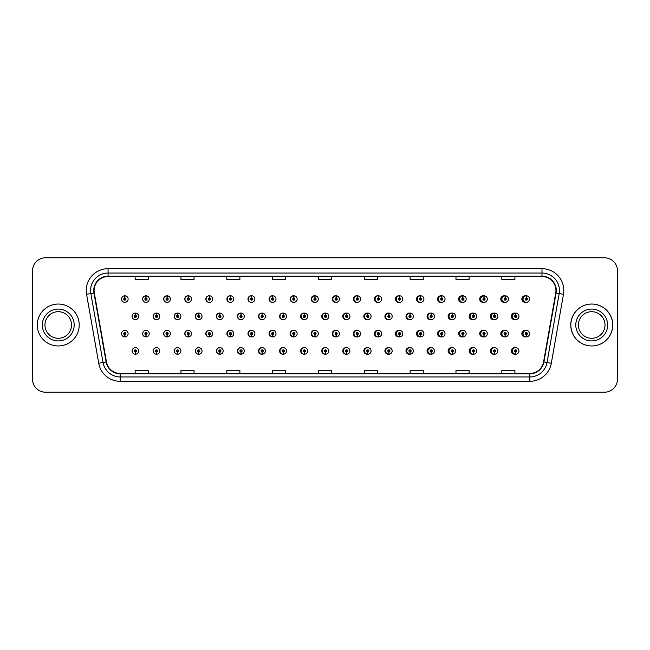 <?xml version="1.0" encoding="UTF-8"?>
<svg xmlns="http://www.w3.org/2000/svg" width="650" height="650" viewBox="0 0 650 650"><rect width="100%" height="100%" fill="white"/><g stroke="black" fill="none" stroke-linecap="round" stroke-linejoin="round"><path stroke-width="0.97" d="M149.24 299.073A3.274 3.274 0 0 0 146.112 295.799A3.274 3.274 0 0 1 149.24 299.073A3.274 3.274 0 0 1 145.966 302.348A3.274 3.274 0 0 1 142.691 299.073A3.274 3.274 0 0 1 145.827 295.799L145.917 297.976A1.089 1.089 0 0 0 144.877 299.073A1.089 1.089 0 0 0 145.966 300.162A1.089 1.089 0 0 0 147.062 299.073A1.089 1.089 0 0 0 146.014 297.976L146.112 295.799A3.274 3.274 0 0 0 142.634 299.073A3.274 3.274 0 0 0 145.941 302.348M170.373 299.073A3.274 3.274 0 0 0 167.237 295.799A3.274 3.274 0 0 1 170.373 299.073A3.274 3.274 0 0 1 167.099 302.348A3.274 3.274 0 0 1 163.824 299.073A3.274 3.274 0 0 1 166.952 295.799L167.05 297.976A1.089 1.089 0 0 0 166.002 299.073A1.089 1.089 0 0 0 167.099 300.162A1.089 1.089 0 0 0 168.188 299.073A1.089 1.089 0 0 0 167.148 297.976L167.237 295.799A3.274 3.274 0 0 0 163.702 299.073A3.274 3.274 0 0 0 167.034 302.339M188.37 295.815A3.274 3.274 0 0 0 184.771 299.073A3.274 3.274 0 0 0 188.134 302.339M209.495 295.815A3.274 3.274 0 0 0 205.839 299.073A3.274 3.274 0 0 0 209.235 302.339M230.62 295.823A3.274 3.274 0 0 0 226.899 299.073A3.274 3.274 0 0 0 230.328 302.339M251.428 295.799A3.274 3.274 0 0 0 247.967 299.073A3.274 3.274 0 0 0 251.428 302.339M272.521 295.807A3.274 3.274 0 0 0 269.035 299.073A3.274 3.274 0 0 0 272.521 302.339M293.621 295.807A3.274 3.274 0 0 0 290.103 299.073A3.274 3.274 0 0 0 293.621 302.331M314.722 295.807A3.274 3.274 0 0 0 311.171 299.073A3.274 3.274 0 0 0 314.722 302.331M335.814 295.807A3.274 3.274 0 0 0 332.239 299.073A3.274 3.274 0 0 0 335.814 302.331M356.915 295.815A3.274 3.274 0 0 0 353.308 299.073A3.274 3.274 0 0 0 356.915 302.323M378.016 295.815A3.274 3.274 0 0 0 374.376 299.073A3.274 3.274 0 0 0 378.016 302.323M399.108 295.823A3.274 3.274 0 0 0 395.436 299.073A3.274 3.274 0 0 0 399.108 302.323M420.209 295.823A3.274 3.274 0 0 0 416.504 299.073A3.274 3.274 0 0 0 420.209 302.315M441.309 295.831A3.274 3.274 0 0 0 437.572 299.073A3.274 3.274 0 0 0 441.309 302.315M462.402 295.831A3.274 3.274 0 0 0 458.64 299.073A3.274 3.274 0 0 0 462.402 302.307M483.503 295.839A3.274 3.274 0 0 0 479.708 299.073A3.274 3.274 0 0 0 483.503 302.299M504.595 295.839A3.274 3.274 0 0 0 500.776 299.073A3.274 3.274 0 0 0 504.595 302.299M525.696 295.848A3.274 3.274 0 0 0 521.844 299.073A3.274 3.274 0 0 0 525.696 302.291M325.252 347.669A3.274 3.274 0 0 0 321.701 350.927A3.274 3.274 0 0 0 325.252 354.193M325.39 354.177A3.274 3.274 0 0 0 325.666 354.128L325.593 352.454M304.159 347.669A3.274 3.274 0 0 0 300.633 350.927A3.274 3.274 0 0 0 304.159 354.193M304.257 354.185A3.274 3.274 0 0 0 304.541 354.144L304.468 352.454M283.059 347.661A3.274 3.274 0 0 0 279.573 350.927A3.274 3.274 0 0 0 283.059 354.193M279.996 350.927A3.274 3.274 0 0 0 283.132 354.201A3.274 3.274 0 0 1 279.996 350.927A3.274 3.274 0 0 1 283.27 347.652A3.274 3.274 0 0 1 286.544 350.927A3.274 3.274 0 0 1 283.416 354.201L283.319 352.024A1.089 1.089 0 0 0 284.367 350.927A1.089 1.089 0 0 0 283.27 349.838A1.089 1.089 0 0 0 282.181 350.927A1.089 1.089 0 0 0 283.221 352.024L283.132 354.201A3.274 3.274 0 0 0 283.416 354.152L283.335 352.454M261.958 347.661A3.274 3.274 0 0 0 258.505 350.927A3.274 3.274 0 0 0 261.958 354.201M258.871 350.927A3.274 3.274 0 0 0 261.999 354.201A3.274 3.274 0 0 1 258.871 350.927A3.274 3.274 0 0 1 262.145 347.652A3.274 3.274 0 0 1 265.419 350.927A3.274 3.274 0 0 1 262.283 354.201L262.194 352.024A1.089 1.089 0 0 0 263.234 350.927A1.089 1.089 0 0 0 262.145 349.838A1.089 1.089 0 0 0 261.048 350.927A1.089 1.089 0 0 0 262.096 352.024L261.999 354.201A3.274 3.274 0 0 0 262.283 354.161L262.21 352.454M219.765 347.661A3.274 3.274 0 0 0 216.369 350.927A3.274 3.274 0 0 0 220.025 354.185L219.952 352.454M240.866 347.661A3.274 3.274 0 0 0 237.437 350.927A3.274 3.274 0 0 0 241.158 354.177L241.085 352.454M156.471 347.652A3.274 3.274 0 0 0 153.164 350.927A3.274 3.274 0 0 0 156.642 354.201L156.553 352.024A1.089 1.089 0 0 0 157.593 350.927A1.089 1.089 0 0 0 156.504 349.838A1.089 1.089 0 0 0 155.407 350.927A1.089 1.089 0 0 0 156.455 352.024L156.479 351.366A0.439 0.439 0 0 1 156.065 350.927A0.439 0.439 0 0 1 156.504 350.496A0.439 0.439 0 0 1 156.942 350.927A0.439 0.439 0 0 1 156.52 351.366L156.553 352.024M177.572 347.661A3.274 3.274 0 0 0 174.232 350.927A3.274 3.274 0 0 0 177.775 354.193L177.678 352.024A1.089 1.089 0 0 0 178.726 350.927A1.089 1.089 0 0 0 177.629 349.838A1.089 1.089 0 0 0 176.54 350.927A1.089 1.089 0 0 0 177.58 352.024L177.612 351.366A0.439 0.439 0 0 1 177.19 350.927A0.439 0.439 0 0 1 177.629 350.496A0.439 0.439 0 0 1 178.067 350.927A0.439 0.439 0 0 1 177.653 351.366L177.678 352.024M198.664 347.661A3.274 3.274 0 0 0 195.301 350.927A3.274 3.274 0 0 0 198.9 354.185L198.827 352.454M346.352 347.669A3.274 3.274 0 0 0 342.769 350.927A3.274 3.274 0 0 0 346.352 354.193M367.445 347.677A3.274 3.274 0 0 0 363.838 350.927A3.274 3.274 0 0 0 367.445 354.185M388.546 347.677A3.274 3.274 0 0 0 384.906 350.927A3.274 3.274 0 0 0 388.546 354.185M409.646 347.677A3.274 3.274 0 0 0 405.974 350.927A3.274 3.274 0 0 0 409.646 354.177M430.739 347.685A3.274 3.274 0 0 0 427.042 350.927A3.274 3.274 0 0 0 430.739 354.177M451.839 347.685A3.274 3.274 0 0 0 448.11 350.927A3.274 3.274 0 0 0 451.839 354.169M472.94 347.693A3.274 3.274 0 0 0 469.178 350.927A3.274 3.274 0 0 0 472.94 354.169M494.032 347.701A3.274 3.274 0 0 0 490.238 350.927A3.274 3.274 0 0 0 494.032 354.161M515.133 347.701A3.274 3.274 0 0 0 511.306 350.927A3.274 3.274 0 0 0 515.133 354.161M135.33 352.024L135.232 354.201A3.274 3.274 0 0 0 135.517 354.201L135.419 352.024A1.089 1.089 0 0 0 136.468 350.927A1.089 1.089 0 0 0 135.371 349.838A1.089 1.089 0 0 0 134.282 350.927A1.089 1.089 0 0 0 135.33 352.024L135.354 351.366A0.439 0.439 0 0 1 134.94 350.927A0.439 0.439 0 0 1 135.371 350.496A0.439 0.439 0 0 1 135.809 350.927A0.439 0.439 0 0 1 135.395 351.366L135.419 352.024M314.722 330.379A3.274 3.274 0 0 0 311.171 333.645A3.274 3.274 0 0 0 314.722 336.903M311.724 333.645A3.274 3.274 0 0 0 314.852 336.911A3.274 3.274 0 0 1 311.724 333.645A3.274 3.274 0 0 1 314.998 330.371A3.274 3.274 0 0 1 318.273 333.645A3.274 3.274 0 0 1 315.136 336.911L315.039 334.734A1.089 1.089 0 0 0 316.087 333.645A1.089 1.089 0 0 0 314.998 332.548A1.089 1.089 0 0 0 313.901 333.645A1.089 1.089 0 0 0 314.949 334.734L314.852 336.911A3.274 3.274 0 0 0 315.136 336.846M293.621 330.379A3.274 3.274 0 0 0 290.103 333.645A3.274 3.274 0 0 0 293.621 336.911M290.591 333.645A3.274 3.274 0 0 0 293.727 336.911A3.274 3.274 0 0 1 290.591 333.645A3.274 3.274 0 0 1 293.865 330.371A3.274 3.274 0 0 1 297.139 333.645A3.274 3.274 0 0 1 294.011 336.911L293.914 334.734A1.089 1.089 0 0 0 294.954 333.645A1.089 1.089 0 0 0 293.865 332.548A1.089 1.089 0 0 0 292.776 333.645A1.089 1.089 0 0 0 293.816 334.734L293.727 336.911A3.274 3.274 0 0 0 294.003 336.854M272.521 330.379A3.274 3.274 0 0 0 269.035 333.645A3.274 3.274 0 0 0 272.521 336.911M269.466 333.645A3.274 3.274 0 0 0 272.594 336.911A3.274 3.274 0 0 1 269.466 333.645A3.274 3.274 0 0 1 272.74 330.371A3.274 3.274 0 0 1 276.014 333.645A3.274 3.274 0 0 1 272.878 336.911L272.789 334.734A1.089 1.089 0 0 0 273.829 333.645A1.089 1.089 0 0 0 272.74 332.548A1.089 1.089 0 0 0 271.643 333.645A1.089 1.089 0 0 0 272.691 334.734L272.594 336.911A3.274 3.274 0 0 0 272.878 336.871M209.235 330.371A3.274 3.274 0 0 0 205.839 333.645A3.274 3.274 0 0 0 209.495 336.895L209.398 334.734A1.089 1.089 0 0 0 210.446 333.645A1.089 1.089 0 0 0 209.357 332.548A1.089 1.089 0 0 0 208.26 333.645A1.089 1.089 0 0 0 209.308 334.734L209.332 334.076A0.439 0.439 0 0 1 208.918 333.645A0.439 0.439 0 0 1 209.357 333.206A0.439 0.439 0 0 1 209.787 333.645A0.439 0.439 0 0 1 209.373 334.076L209.398 334.734M188.134 330.371A3.274 3.274 0 0 0 184.771 333.645A3.274 3.274 0 0 0 188.37 336.903L188.273 334.734A1.089 1.089 0 0 0 189.312 333.645A1.089 1.089 0 0 0 188.224 332.548A1.089 1.089 0 0 0 187.135 333.645A1.089 1.089 0 0 0 188.175 334.734L188.207 334.076A0.439 0.439 0 0 1 187.785 333.645A0.439 0.439 0 0 1 188.224 333.206A0.439 0.439 0 0 1 188.662 333.645A0.439 0.439 0 0 1 188.24 334.076L188.273 334.734M167.034 330.371A3.274 3.274 0 0 0 163.702 333.645A3.274 3.274 0 0 0 167.237 336.903L167.148 334.734A1.089 1.089 0 0 0 168.188 333.645A1.089 1.089 0 0 0 167.099 332.548A1.089 1.089 0 0 0 166.002 333.645A1.089 1.089 0 0 0 167.05 334.734L167.074 334.076A0.439 0.439 0 0 1 166.66 333.645A0.439 0.439 0 0 1 167.099 333.206A0.439 0.439 0 0 1 167.529 333.645A0.439 0.439 0 0 1 167.115 334.076L167.148 334.734M145.941 330.371A3.274 3.274 0 0 0 142.634 333.645A3.274 3.274 0 0 0 146.112 336.911L146.014 334.734A1.089 1.089 0 0 0 147.062 333.645A1.089 1.089 0 0 0 145.966 332.548A1.089 1.089 0 0 0 144.877 333.645A1.089 1.089 0 0 0 145.917 334.734L145.949 334.076A0.439 0.439 0 0 1 145.535 333.645A0.439 0.439 0 0 1 145.966 333.206A0.439 0.439 0 0 1 146.404 333.645A0.439 0.439 0 0 1 145.99 334.076L146.014 334.734M251.428 330.371A3.274 3.274 0 0 0 247.967 333.645A3.274 3.274 0 0 0 251.428 336.911M248.332 333.645A3.274 3.274 0 0 0 251.469 336.911A3.274 3.274 0 0 1 248.332 333.645A3.274 3.274 0 0 1 251.607 330.371A3.274 3.274 0 0 1 254.881 333.645A3.274 3.274 0 0 1 251.753 336.911L251.656 334.734A1.089 1.089 0 0 0 252.704 333.645A1.089 1.089 0 0 0 251.607 332.548A1.089 1.089 0 0 0 250.518 333.645A1.089 1.089 0 0 0 251.566 334.734L251.469 336.911A3.274 3.274 0 0 0 251.753 336.879M230.328 330.371A3.274 3.274 0 0 0 226.899 333.645A3.274 3.274 0 0 0 230.62 336.887L230.531 334.734A1.089 1.089 0 0 0 231.571 333.645A1.089 1.089 0 0 0 230.482 332.548A1.089 1.089 0 0 0 229.393 333.645A1.089 1.089 0 0 0 230.433 334.734L230.466 334.076A0.439 0.439 0 0 1 230.043 333.645A0.439 0.439 0 0 1 230.482 333.206A0.439 0.439 0 0 1 230.921 333.645A0.439 0.439 0 0 1 230.498 334.076L230.531 334.734M335.814 330.387A3.274 3.274 0 0 0 332.239 333.645A3.274 3.274 0 0 0 335.814 336.903M332.849 333.645A3.274 3.274 0 0 0 335.977 336.911A3.274 3.274 0 0 1 332.849 333.645A3.274 3.274 0 0 1 336.123 330.371A3.274 3.274 0 0 1 339.398 333.645A3.274 3.274 0 0 1 336.269 336.911L336.172 334.734A1.089 1.089 0 0 0 337.212 333.645A1.089 1.089 0 0 0 336.123 332.548A1.089 1.089 0 0 0 335.034 333.645A1.089 1.089 0 0 0 336.074 334.734L335.977 336.911A3.274 3.274 0 0 0 336.261 336.83M356.915 330.387A3.274 3.274 0 0 0 353.308 333.645A3.274 3.274 0 0 0 356.915 336.903M378.016 330.387A3.274 3.274 0 0 0 374.376 333.645A3.274 3.274 0 0 0 378.016 336.895M399.108 330.395A3.274 3.274 0 0 0 395.436 333.645A3.274 3.274 0 0 0 399.108 336.895M420.209 330.395A3.274 3.274 0 0 0 416.504 333.645A3.274 3.274 0 0 0 420.209 336.887M441.309 330.403A3.274 3.274 0 0 0 437.572 333.645A3.274 3.274 0 0 0 441.309 336.887M462.402 330.403A3.274 3.274 0 0 0 458.64 333.645A3.274 3.274 0 0 0 462.402 336.879M483.503 330.411A3.274 3.274 0 0 0 479.708 333.645A3.274 3.274 0 0 0 483.503 336.879M504.595 330.419A3.274 3.274 0 0 0 500.776 333.645A3.274 3.274 0 0 0 504.595 336.871M525.696 330.419A3.274 3.274 0 0 0 521.844 333.645A3.274 3.274 0 0 0 525.696 336.863M124.792 334.734L124.694 336.911A3.274 3.274 0 0 0 124.987 336.911L124.889 334.734A1.089 1.089 0 0 0 125.929 333.645A1.089 1.089 0 0 0 124.841 332.548A1.089 1.089 0 0 0 123.752 333.645A1.089 1.089 0 0 0 124.792 334.734L124.824 334.076A0.439 0.439 0 0 1 124.402 333.645A0.439 0.439 0 0 1 124.841 333.206A0.439 0.439 0 0 1 125.279 333.645A0.439 0.439 0 0 1 124.857 334.076L124.889 334.734M325.252 313.097A3.274 3.274 0 0 0 321.701 316.355A3.274 3.274 0 0 0 325.252 319.621M304.159 313.089A3.274 3.274 0 0 0 300.633 316.355A3.274 3.274 0 0 0 304.159 319.621M283.059 313.089A3.274 3.274 0 0 0 279.573 316.355A3.274 3.274 0 0 0 283.059 319.621M261.958 313.089A3.274 3.274 0 0 0 258.505 316.355A3.274 3.274 0 0 0 261.958 319.629M223.161 316.355A3.274 3.274 0 0 0 220.033 313.089A3.274 3.274 0 0 1 223.161 316.355A3.274 3.274 0 0 1 219.887 319.629A3.274 3.274 0 0 1 216.613 316.355A3.274 3.274 0 0 1 219.741 313.089L219.838 315.266A1.089 1.089 0 0 0 218.798 316.355A1.089 1.089 0 0 0 219.887 317.452A1.089 1.089 0 0 0 220.976 316.355A1.089 1.089 0 0 0 219.936 315.266L220.033 313.089A3.274 3.274 0 0 0 216.369 316.355A3.274 3.274 0 0 0 219.765 319.629M244.286 316.355A3.274 3.274 0 0 0 241.158 313.089A3.274 3.274 0 0 1 244.286 316.355A3.274 3.274 0 0 1 241.012 319.629A3.274 3.274 0 0 1 237.738 316.355A3.274 3.274 0 0 1 240.874 313.089L240.971 315.266A1.089 1.089 0 0 0 239.923 316.355A1.089 1.089 0 0 0 241.012 317.452A1.089 1.089 0 0 0 242.109 316.355A1.089 1.089 0 0 0 241.061 315.266L241.158 313.089A3.274 3.274 0 0 0 237.437 316.355A3.274 3.274 0 0 0 240.866 319.629M159.778 316.355A3.274 3.274 0 0 0 156.642 313.089A3.274 3.274 0 0 1 159.778 316.355A3.274 3.274 0 0 1 156.504 319.629A3.274 3.274 0 0 1 153.229 316.355A3.274 3.274 0 0 1 156.357 313.089L156.455 315.266A1.089 1.089 0 0 0 155.407 316.355A1.089 1.089 0 0 0 156.504 317.452A1.089 1.089 0 0 0 157.593 316.355A1.089 1.089 0 0 0 156.553 315.266L156.642 313.089A3.274 3.274 0 0 0 153.164 316.355A3.274 3.274 0 0 0 156.471 319.629M180.903 316.355A3.274 3.274 0 0 0 177.775 313.089A3.274 3.274 0 0 1 180.903 316.355A3.274 3.274 0 0 1 177.629 319.629A3.274 3.274 0 0 1 174.354 316.355A3.274 3.274 0 0 1 177.491 313.089L177.58 315.266A1.089 1.089 0 0 0 176.54 316.355A1.089 1.089 0 0 0 177.629 317.452A1.089 1.089 0 0 0 178.726 316.355A1.089 1.089 0 0 0 177.678 315.266L177.775 313.089A3.274 3.274 0 0 0 174.232 316.355A3.274 3.274 0 0 0 177.572 319.629M202.036 316.355A3.274 3.274 0 0 0 198.9 313.089A3.274 3.274 0 0 1 202.036 316.355A3.274 3.274 0 0 1 198.762 319.629A3.274 3.274 0 0 1 195.487 316.355A3.274 3.274 0 0 1 198.616 313.089L198.713 315.266A1.089 1.089 0 0 0 197.665 316.355A1.089 1.089 0 0 0 198.762 317.452A1.089 1.089 0 0 0 199.851 316.355A1.089 1.089 0 0 0 198.803 315.266L198.9 313.089A3.274 3.274 0 0 0 195.301 316.355A3.274 3.274 0 0 0 198.664 319.629M346.352 313.097A3.274 3.274 0 0 0 342.769 316.355A3.274 3.274 0 0 0 346.352 319.613M367.445 313.097A3.274 3.274 0 0 0 363.838 316.355A3.274 3.274 0 0 0 367.445 319.613M388.546 313.105A3.274 3.274 0 0 0 384.906 316.355A3.274 3.274 0 0 0 388.546 319.613M409.646 313.105A3.274 3.274 0 0 0 405.974 316.355A3.274 3.274 0 0 0 409.646 319.605M430.739 313.113A3.274 3.274 0 0 0 427.042 316.355A3.274 3.274 0 0 0 430.739 319.605M451.839 313.113A3.274 3.274 0 0 0 448.11 316.355A3.274 3.274 0 0 0 451.839 319.597M472.94 313.121A3.274 3.274 0 0 0 469.178 316.355A3.274 3.274 0 0 0 472.94 319.597M494.032 313.121A3.274 3.274 0 0 0 490.238 316.355A3.274 3.274 0 0 0 494.032 319.589M515.133 313.129A3.274 3.274 0 0 0 511.306 316.355A3.274 3.274 0 0 0 515.133 319.581M251.753 295.839A3.274 3.274 0 0 0 251.469 295.807L251.566 297.976A1.089 1.089 0 0 0 250.518 299.073A1.089 1.089 0 0 0 251.607 300.162A1.089 1.089 0 0 0 252.704 299.073A1.089 1.089 0 0 0 251.656 297.976L251.631 298.634A0.439 0.439 0 0 1 252.046 299.073A0.439 0.439 0 0 1 251.607 299.504A0.439 0.439 0 0 1 251.176 299.073A0.439 0.439 0 0 1 251.591 298.634L251.566 297.976M272.878 295.848A3.274 3.274 0 0 0 272.594 295.807L272.691 297.976A1.089 1.089 0 0 0 271.643 299.073A1.089 1.089 0 0 0 272.74 300.162A1.089 1.089 0 0 0 273.829 299.073A1.089 1.089 0 0 0 272.789 297.976L272.756 298.634A0.439 0.439 0 0 1 273.171 299.073A0.439 0.439 0 0 1 272.74 299.504A0.439 0.439 0 0 1 272.301 299.073A0.439 0.439 0 0 1 272.716 298.634L272.691 297.976M124.889 297.976L124.987 295.799A3.274 3.274 0 0 0 124.694 295.799L124.792 297.976A1.089 1.089 0 0 0 123.752 299.073A1.089 1.089 0 0 0 124.841 300.162A1.089 1.089 0 0 0 125.929 299.073A1.089 1.089 0 0 0 124.889 297.976L124.857 298.634A0.439 0.439 0 0 1 125.279 299.073A0.439 0.439 0 0 1 124.841 299.504A0.439 0.439 0 0 1 124.402 299.073A0.439 0.439 0 0 1 124.824 298.634L124.792 297.976M325.666 313.154A3.274 3.274 0 0 0 325.39 313.105L325.463 314.827M304.541 313.146A3.274 3.274 0 0 0 304.257 313.105L304.354 315.266A1.089 1.089 0 0 0 303.306 316.355A1.089 1.089 0 0 0 304.403 317.452A1.089 1.089 0 0 0 305.492 316.355A1.089 1.089 0 0 0 304.444 315.266L304.419 315.924A0.439 0.439 0 0 1 304.834 316.355A0.439 0.439 0 0 1 304.403 316.794A0.439 0.439 0 0 1 303.964 316.355A0.439 0.439 0 0 1 304.379 315.924L304.354 315.266M283.416 313.129A3.274 3.274 0 0 0 283.132 313.097L283.221 315.266A1.089 1.089 0 0 0 282.181 316.355A1.089 1.089 0 0 0 283.27 317.452A1.089 1.089 0 0 0 284.367 316.355A1.089 1.089 0 0 0 283.319 315.266L283.294 315.924A0.439 0.439 0 0 1 283.709 316.355A0.439 0.439 0 0 1 283.27 316.794A0.439 0.439 0 0 1 282.831 316.355A0.439 0.439 0 0 1 283.254 315.924L283.221 315.266M262.283 313.121A3.274 3.274 0 0 0 261.999 313.089L262.096 315.266A1.089 1.089 0 0 0 261.048 316.355A1.089 1.089 0 0 0 262.145 317.452A1.089 1.089 0 0 0 263.234 316.355A1.089 1.089 0 0 0 262.194 315.266L262.161 315.924A0.439 0.439 0 0 1 262.584 316.355A0.439 0.439 0 0 1 262.145 316.794A0.439 0.439 0 0 1 261.706 316.355A0.439 0.439 0 0 1 262.121 315.924L262.096 315.266M346.799 313.17A3.274 3.274 0 0 0 346.515 313.113L346.613 315.266A1.089 1.089 0 0 0 345.564 316.355A1.089 1.089 0 0 0 346.653 317.452A1.089 1.089 0 0 0 347.75 316.355A1.089 1.089 0 0 0 346.702 315.266L346.678 315.924A0.439 0.439 0 0 1 347.092 316.355A0.439 0.439 0 0 1 346.653 316.794A0.439 0.439 0 0 1 346.223 316.355A0.439 0.439 0 0 1 346.637 315.924L346.613 315.266M135.419 315.266L135.517 313.089A3.274 3.274 0 0 0 135.232 313.089L135.33 315.266A1.089 1.089 0 0 0 134.282 316.355A1.089 1.089 0 0 0 135.371 317.452A1.089 1.089 0 0 0 136.468 316.355A1.089 1.089 0 0 0 135.419 315.266L135.395 315.924A0.439 0.439 0 0 1 135.809 316.355A0.439 0.439 0 0 1 135.371 316.794A0.439 0.439 0 0 1 134.94 316.355A0.439 0.439 0 0 1 135.354 315.924L135.33 315.266M37.302 325A20.954 20.954 0 0 0 58.256 345.954A20.954 20.954 0 0 0 79.211 325A20.954 20.954 0 0 0 58.256 304.046A20.954 20.954 0 0 0 37.302 325A20.954 20.954 0 0 0 58.256 345.954A20.954 20.954 0 0 0 79.211 325A20.954 20.954 0 0 0 58.256 304.046A20.954 20.954 0 0 0 37.302 325M570.838 325A20.954 20.954 0 0 0 591.784 345.954A20.954 20.954 0 0 0 612.739 325A20.954 20.954 0 0 0 591.784 304.046A20.954 20.954 0 0 0 570.838 325M94.096 290.517A13.967 13.967 0 0 1 108.062 276.543L541.978 276.543A13.967 13.967 0 0 1 555.734 292.939L543.579 361.912A13.967 13.967 0 0 1 529.815 373.457L120.226 373.457A13.967 13.967 0 0 1 106.47 361.912L94.307 292.939A13.967 13.967 0 0 1 94.096 290.517M93.746 290.517A14.316 14.316 0 0 0 93.966 293.004L106.129 361.969A14.316 14.316 0 0 0 120.226 373.807L529.815 373.807A14.316 14.316 0 0 0 543.92 361.969L556.083 293.004A14.316 14.316 0 0 0 541.978 276.193L108.062 276.193A14.316 14.316 0 0 0 93.746 290.517M86.572 294.304A21.824 21.824 0 0 1 108.062 268.686L541.978 268.686A21.824 21.824 0 0 1 563.477 294.304L551.314 363.277A21.824 21.824 0 0 1 529.815 381.314L120.226 381.314A21.824 21.824 0 0 1 98.727 363.277L86.572 294.304L90.87 293.548A17.461 17.461 0 0 1 108.062 273.049L541.978 273.049A17.461 17.461 0 0 1 559.179 293.548L547.016 362.521A17.461 17.461 0 0 1 529.815 376.951L120.226 376.951A17.461 17.461 0 0 1 103.033 362.521L90.87 293.548A17.461 17.461 0 0 1 90.602 290.517M617.5 270.871A13.098 13.098 0 0 0 604.403 257.774L45.638 257.774A13.098 13.098 0 0 0 32.541 270.871L32.541 379.129A13.098 13.098 0 0 0 45.638 392.226L604.403 392.226A13.098 13.098 0 0 0 617.5 379.129L617.5 270.871M318.476 276.543L318.476 279.5L331.573 279.5L331.573 276.543M272.634 276.543L272.634 279.5L285.732 279.5L285.732 276.543M226.801 276.543L226.801 279.5L239.899 279.5L239.899 276.543M180.968 276.543L180.968 279.5L194.058 279.5L194.058 276.543M135.127 276.543L135.127 279.5L148.224 279.5L148.224 276.543M364.309 276.543L364.309 279.5L377.406 279.5L377.406 276.543M410.15 276.543L410.15 279.5L423.239 279.5L423.239 276.543M455.983 276.543L455.983 279.5L469.081 279.5L469.081 276.543M501.816 276.543L501.816 279.5L514.914 279.5L514.914 276.543M331.573 373.457L331.573 370.5L318.476 370.5L318.476 373.457M285.732 373.457L285.732 370.5L272.634 370.5L272.634 373.457M239.899 373.457L239.899 370.5L226.801 370.5L226.801 373.457M194.058 373.457L194.058 370.5L180.968 370.5L180.968 373.457M148.224 373.457L148.224 370.5L135.127 370.5L135.127 373.457M377.406 373.457L377.406 370.5L364.309 370.5L364.309 373.457M423.239 373.457L423.239 370.5L410.15 370.5L410.15 373.457M469.081 373.457L469.081 370.5L455.983 370.5L455.983 373.457M514.914 373.457L514.914 370.5L501.816 370.5L501.816 373.457M604.362 257.774L45.597 257.774A13.098 13.098 0 0 0 32.5 270.871L32.5 379.129A13.098 13.098 0 0 0 45.597 392.226L604.362 392.226M138.645 316.355A3.274 3.274 0 0 0 135.517 313.089A3.274 3.274 0 0 1 138.645 316.355A3.274 3.274 0 0 1 135.371 319.629A3.274 3.274 0 0 1 132.096 316.355A3.274 3.274 0 0 1 135.232 313.089M121.566 333.645A3.274 3.274 0 0 0 124.694 336.911A3.274 3.274 0 0 1 121.566 333.645A3.274 3.274 0 0 1 124.841 330.371A3.274 3.274 0 0 1 128.115 333.645A3.274 3.274 0 0 1 124.987 336.911M132.096 350.927A3.274 3.274 0 0 0 135.232 354.201A3.274 3.274 0 0 1 132.096 350.927A3.274 3.274 0 0 1 135.371 347.652A3.274 3.274 0 0 1 138.645 350.927A3.274 3.274 0 0 1 135.517 354.201M128.115 299.073A3.274 3.274 0 0 0 124.987 295.799A3.274 3.274 0 0 1 128.115 299.073A3.274 3.274 0 0 1 124.841 302.348A3.274 3.274 0 0 1 121.566 299.073A3.274 3.274 0 0 1 124.694 295.799M71.565 325A13.309 13.309 0 0 0 58.256 311.691A13.309 13.309 0 0 0 44.947 325A13.309 13.309 0 0 0 58.256 338.309A13.309 13.309 0 0 0 71.565 325A13.309 13.309 0 0 1 58.256 338.309A13.309 13.309 0 0 1 44.947 325M605.004 325A13.309 13.309 0 0 0 591.703 311.691A13.309 13.309 0 0 0 578.394 325A13.309 13.309 0 0 0 591.703 338.309A13.309 13.309 0 0 0 605.004 325A13.309 13.309 0 0 1 591.703 338.309A13.309 13.309 0 0 1 578.394 325M612.658 325A20.954 20.954 0 0 0 591.703 304.046A20.954 20.954 0 0 0 570.749 325A20.954 20.954 0 0 0 591.703 345.954A20.954 20.954 0 0 0 612.658 325M156.553 315.266L156.52 315.924A0.439 0.439 0 0 1 156.942 316.355A0.439 0.439 0 0 1 156.504 316.794A0.439 0.439 0 0 1 156.065 316.355A0.439 0.439 0 0 1 156.479 315.924L156.455 315.266M177.678 315.266L177.653 315.924A0.439 0.439 0 0 1 178.067 316.355A0.439 0.439 0 0 1 177.629 316.794A0.439 0.439 0 0 1 177.19 316.355A0.439 0.439 0 0 1 177.612 315.924L177.58 315.266M198.803 315.266L198.778 315.924A0.439 0.439 0 0 1 199.192 316.355A0.439 0.439 0 0 1 198.762 316.794A0.439 0.439 0 0 1 198.323 316.355A0.439 0.439 0 0 1 198.737 315.924L198.713 315.266M198.689 314.827L198.616 313.089M219.936 315.266L219.903 315.924A0.439 0.439 0 0 1 220.326 316.355A0.439 0.439 0 0 1 219.887 316.794A0.439 0.439 0 0 1 219.448 316.355A0.439 0.439 0 0 1 219.871 315.924L219.838 315.266M219.822 314.827L219.741 313.089M156.455 352.024L156.357 354.201A3.274 3.274 0 0 1 153.229 350.927A3.274 3.274 0 0 1 156.504 347.652A3.274 3.274 0 0 1 159.778 350.927A3.274 3.274 0 0 1 156.642 354.201M156.357 354.201L156.357 354.201A3.274 3.274 0 0 1 153.229 350.927M177.58 352.024L177.491 354.201A3.274 3.274 0 0 1 174.354 350.927A3.274 3.274 0 0 1 177.629 347.652A3.274 3.274 0 0 1 180.903 350.927A3.274 3.274 0 0 1 177.775 354.201M177.491 354.201L177.491 354.201A3.274 3.274 0 0 1 174.354 350.927M198.713 352.024L198.616 354.201A3.274 3.274 0 0 1 195.487 350.927A3.274 3.274 0 0 1 198.762 347.652A3.274 3.274 0 0 1 202.036 350.927A3.274 3.274 0 0 1 198.9 354.201L198.803 352.024A1.089 1.089 0 0 0 199.851 350.927A1.089 1.089 0 0 0 198.762 349.838A1.089 1.089 0 0 0 197.665 350.927A1.089 1.089 0 0 0 198.713 352.024L198.737 351.366A0.439 0.439 0 0 1 198.323 350.927A0.439 0.439 0 0 1 198.762 350.496A0.439 0.439 0 0 1 199.192 350.927A0.439 0.439 0 0 1 198.778 351.366L198.803 352.024M198.616 354.201L198.616 354.201A3.274 3.274 0 0 1 195.487 350.927M219.838 352.024L219.741 354.201A3.274 3.274 0 0 1 216.613 350.927A3.274 3.274 0 0 1 219.887 347.652A3.274 3.274 0 0 1 223.161 350.927A3.274 3.274 0 0 1 220.033 354.201L219.936 352.024A1.089 1.089 0 0 0 220.976 350.927A1.089 1.089 0 0 0 219.887 349.838A1.089 1.089 0 0 0 218.798 350.927A1.089 1.089 0 0 0 219.838 352.024L219.871 351.366A0.439 0.439 0 0 1 219.448 350.927A0.439 0.439 0 0 1 219.887 350.496A0.439 0.439 0 0 1 220.326 350.927A0.439 0.439 0 0 1 219.903 351.366L219.936 352.024M219.741 354.201L219.741 354.201A3.274 3.274 0 0 1 216.613 350.927M145.917 334.734L145.827 336.911A3.274 3.274 0 0 1 142.691 333.645A3.274 3.274 0 0 1 145.966 330.371A3.274 3.274 0 0 1 149.24 333.645A3.274 3.274 0 0 1 146.112 336.911M145.827 336.911L145.827 336.919A3.274 3.274 0 0 1 142.691 333.645M167.05 334.734L166.952 336.911A3.274 3.274 0 0 1 163.824 333.645A3.274 3.274 0 0 1 167.099 330.371A3.274 3.274 0 0 1 170.373 333.645A3.274 3.274 0 0 1 167.237 336.911M166.952 336.911L166.952 336.919A3.274 3.274 0 0 1 163.824 333.645M188.175 334.734L188.086 336.911A3.274 3.274 0 0 1 184.949 333.645A3.274 3.274 0 0 1 188.224 330.371A3.274 3.274 0 0 1 191.498 333.645A3.274 3.274 0 0 1 188.37 336.911M188.086 336.911L188.086 336.919A3.274 3.274 0 0 1 184.949 333.645M209.308 334.734L209.211 336.911A3.274 3.274 0 0 1 206.082 333.645A3.274 3.274 0 0 1 209.357 330.371A3.274 3.274 0 0 1 212.631 333.645A3.274 3.274 0 0 1 209.495 336.911M209.211 336.911L209.211 336.919A3.274 3.274 0 0 1 206.082 333.645M146.014 297.976L145.99 298.634A0.439 0.439 0 0 1 146.404 299.073A0.439 0.439 0 0 1 145.966 299.504A0.439 0.439 0 0 1 145.535 299.073A0.439 0.439 0 0 1 145.949 298.634L145.917 297.976M167.148 297.976L167.115 298.634A0.439 0.439 0 0 1 167.529 299.073A0.439 0.439 0 0 1 167.099 299.504A0.439 0.439 0 0 1 166.66 299.073A0.439 0.439 0 0 1 167.074 298.634L167.05 297.976M188.273 297.976L188.37 295.799A3.274 3.274 0 0 1 191.498 299.073A3.274 3.274 0 0 1 188.224 302.348A3.274 3.274 0 0 1 184.949 299.073A3.274 3.274 0 0 1 188.086 295.799L188.175 297.976A1.089 1.089 0 0 0 187.135 299.073A1.089 1.089 0 0 0 188.224 300.162A1.089 1.089 0 0 0 189.312 299.073A1.089 1.089 0 0 0 188.273 297.976L188.24 298.634A0.439 0.439 0 0 1 188.662 299.073A0.439 0.439 0 0 1 188.224 299.504A0.439 0.439 0 0 1 187.785 299.073A0.439 0.439 0 0 1 188.207 298.634L188.175 297.976M209.398 297.976L209.495 295.799A3.274 3.274 0 0 1 212.631 299.073A3.274 3.274 0 0 1 209.357 302.348A3.274 3.274 0 0 1 206.082 299.073A3.274 3.274 0 0 1 209.211 295.799L209.308 297.976A1.089 1.089 0 0 0 208.26 299.073A1.089 1.089 0 0 0 209.357 300.162A1.089 1.089 0 0 0 210.446 299.073A1.089 1.089 0 0 0 209.398 297.976L209.373 298.634A0.439 0.439 0 0 1 209.787 299.073A0.439 0.439 0 0 1 209.357 299.504A0.439 0.439 0 0 1 208.918 299.073A0.439 0.439 0 0 1 209.332 298.634L209.308 297.976M230.531 297.976L230.628 295.799A3.274 3.274 0 0 1 233.756 299.073A3.274 3.274 0 0 1 230.482 302.348A3.274 3.274 0 0 1 227.207 299.073A3.274 3.274 0 0 1 230.336 295.799L230.433 297.976A1.089 1.089 0 0 0 229.393 299.073A1.089 1.089 0 0 0 230.482 300.162A1.089 1.089 0 0 0 231.571 299.073A1.089 1.089 0 0 0 230.531 297.976L230.498 298.634A0.439 0.439 0 0 1 230.921 299.073A0.439 0.439 0 0 1 230.482 299.504A0.439 0.439 0 0 1 230.043 299.073A0.439 0.439 0 0 1 230.466 298.634L230.433 297.976M251.656 297.976L251.753 295.799A3.274 3.274 0 0 1 254.881 299.073A3.274 3.274 0 0 1 251.607 302.348A3.274 3.274 0 0 1 248.332 299.073A3.274 3.274 0 0 1 251.469 295.799M272.789 297.976L272.878 295.799A3.274 3.274 0 0 1 276.014 299.073A3.274 3.274 0 0 1 272.74 302.348A3.274 3.274 0 0 1 269.466 299.073A3.274 3.274 0 0 1 272.594 295.799M293.914 297.976L294.011 295.799A3.274 3.274 0 0 1 297.139 299.073A3.274 3.274 0 0 1 293.865 302.348A3.274 3.274 0 0 1 290.591 299.073A3.274 3.274 0 0 1 293.727 295.799L293.816 297.976A1.089 1.089 0 0 0 292.776 299.073A1.089 1.089 0 0 0 293.865 300.162A1.089 1.089 0 0 0 294.954 299.073A1.089 1.089 0 0 0 293.914 297.976L293.889 298.634A0.439 0.439 0 0 1 294.304 299.073A0.439 0.439 0 0 1 293.865 299.504A0.439 0.439 0 0 1 293.426 299.073A0.439 0.439 0 0 1 293.849 298.634L293.816 297.976M315.039 297.976L315.136 295.799A3.274 3.274 0 0 1 318.273 299.073A3.274 3.274 0 0 1 314.998 302.348A3.274 3.274 0 0 1 311.724 299.073A3.274 3.274 0 0 1 314.852 295.799L314.949 297.976A1.089 1.089 0 0 0 313.901 299.073A1.089 1.089 0 0 0 314.998 300.162A1.089 1.089 0 0 0 316.087 299.073A1.089 1.089 0 0 0 315.039 297.976L315.014 298.634A0.439 0.439 0 0 1 315.429 299.073A0.439 0.439 0 0 1 314.998 299.504A0.439 0.439 0 0 1 314.559 299.073A0.439 0.439 0 0 1 314.974 298.634L314.949 297.976M336.172 297.976L336.269 295.799A3.274 3.274 0 0 1 339.398 299.073A3.274 3.274 0 0 1 336.123 302.348A3.274 3.274 0 0 1 332.849 299.073A3.274 3.274 0 0 1 335.977 295.799L336.074 297.976A1.089 1.089 0 0 0 335.034 299.073A1.089 1.089 0 0 0 336.123 300.162A1.089 1.089 0 0 0 337.212 299.073A1.089 1.089 0 0 0 336.172 297.976L336.139 298.634A0.439 0.439 0 0 1 336.562 299.073A0.439 0.439 0 0 1 336.123 299.504A0.439 0.439 0 0 1 335.684 299.073A0.439 0.439 0 0 1 336.107 298.634L336.074 297.976M357.297 297.976L357.394 295.799A3.274 3.274 0 0 1 360.523 299.073A3.274 3.274 0 0 1 357.248 302.348A3.274 3.274 0 0 1 353.974 299.073A3.274 3.274 0 0 1 357.11 295.799L357.207 297.976A1.089 1.089 0 0 0 356.159 299.073A1.089 1.089 0 0 0 357.248 300.162A1.089 1.089 0 0 0 358.345 299.073A1.089 1.089 0 0 0 357.297 297.976L357.273 298.634A0.439 0.439 0 0 1 357.687 299.073A0.439 0.439 0 0 1 357.248 299.504A0.439 0.439 0 0 1 356.817 299.073A0.439 0.439 0 0 1 357.232 298.634L357.207 297.976M378.43 297.976L378.519 295.799A3.274 3.274 0 0 1 381.656 299.073A3.274 3.274 0 0 1 378.381 302.348A3.274 3.274 0 0 1 375.107 299.073A3.274 3.274 0 0 1 378.235 295.799L378.332 297.976A1.089 1.089 0 0 0 377.284 299.073A1.089 1.089 0 0 0 378.381 300.162A1.089 1.089 0 0 0 379.47 299.073A1.089 1.089 0 0 0 378.43 297.976L378.398 298.634A0.439 0.439 0 0 1 378.82 299.073A0.439 0.439 0 0 1 378.381 299.504A0.439 0.439 0 0 1 377.942 299.073A0.439 0.439 0 0 1 378.357 298.634L378.332 297.976M399.555 297.976L399.652 295.799A3.274 3.274 0 0 1 402.781 299.073A3.274 3.274 0 0 1 399.506 302.348A3.274 3.274 0 0 1 396.232 299.073A3.274 3.274 0 0 1 399.368 295.799L399.457 297.976A1.089 1.089 0 0 0 398.418 299.073A1.089 1.089 0 0 0 399.506 300.162A1.089 1.089 0 0 0 400.595 299.073A1.089 1.089 0 0 0 399.555 297.976L399.531 298.634A0.439 0.439 0 0 1 399.945 299.073A0.439 0.439 0 0 1 399.506 299.504A0.439 0.439 0 0 1 399.067 299.073A0.439 0.439 0 0 1 399.49 298.634L399.457 297.976M420.68 297.976L420.777 295.799A3.274 3.274 0 0 1 423.914 299.073A3.274 3.274 0 0 1 420.639 302.348A3.274 3.274 0 0 1 417.365 299.073A3.274 3.274 0 0 1 420.493 295.799L420.591 297.976A1.089 1.089 0 0 0 419.543 299.073A1.089 1.089 0 0 0 420.639 300.162A1.089 1.089 0 0 0 421.728 299.073A1.089 1.089 0 0 0 420.68 297.976L420.656 298.634A0.439 0.439 0 0 1 421.07 299.073A0.439 0.439 0 0 1 420.639 299.504A0.439 0.439 0 0 1 420.201 299.073A0.439 0.439 0 0 1 420.615 298.634L420.591 297.976M441.813 297.976L441.911 295.799A3.274 3.274 0 0 1 445.039 299.073A3.274 3.274 0 0 1 441.764 302.348A3.274 3.274 0 0 1 438.49 299.073A3.274 3.274 0 0 1 441.618 295.799L441.716 297.976A1.089 1.089 0 0 0 440.676 299.073A1.089 1.089 0 0 0 441.764 300.162A1.089 1.089 0 0 0 442.853 299.073A1.089 1.089 0 0 0 441.813 297.976L441.781 298.634A0.439 0.439 0 0 1 442.203 299.073A0.439 0.439 0 0 1 441.764 299.504A0.439 0.439 0 0 1 441.326 299.073A0.439 0.439 0 0 1 441.748 298.634L441.716 297.976M462.938 297.976L463.036 295.799A3.274 3.274 0 0 1 466.164 299.073A3.274 3.274 0 0 1 462.889 302.348A3.274 3.274 0 0 1 459.615 299.073A3.274 3.274 0 0 1 462.751 295.799L462.849 297.976A1.089 1.089 0 0 0 461.801 299.073A1.089 1.089 0 0 0 462.889 300.162A1.089 1.089 0 0 0 463.986 299.073A1.089 1.089 0 0 0 462.938 297.976L462.914 298.634A0.439 0.439 0 0 1 463.328 299.073A0.439 0.439 0 0 1 462.889 299.504A0.439 0.439 0 0 1 462.459 299.073A0.439 0.439 0 0 1 462.873 298.634L462.849 297.976M484.071 297.976L484.161 295.799A3.274 3.274 0 0 1 487.297 299.073A3.274 3.274 0 0 1 484.023 302.348A3.274 3.274 0 0 1 480.748 299.073A3.274 3.274 0 0 1 483.876 295.799L483.974 297.976A1.089 1.089 0 0 0 482.926 299.073A1.089 1.089 0 0 0 484.023 300.162A1.089 1.089 0 0 0 485.111 299.073A1.089 1.089 0 0 0 484.071 297.976L484.039 298.634A0.439 0.439 0 0 1 484.461 299.073A0.439 0.439 0 0 1 484.023 299.504A0.439 0.439 0 0 1 483.584 299.073A0.439 0.439 0 0 1 483.998 298.634L483.974 297.976M505.196 297.976L505.294 295.799A3.274 3.274 0 0 1 508.422 299.073A3.274 3.274 0 0 1 505.148 302.348A3.274 3.274 0 0 1 501.873 299.073A3.274 3.274 0 0 1 505.009 295.799L505.099 297.976A1.089 1.089 0 0 0 504.059 299.073A1.089 1.089 0 0 0 505.148 300.162A1.089 1.089 0 0 0 506.244 299.073A1.089 1.089 0 0 0 505.196 297.976L505.172 298.634A0.439 0.439 0 0 1 505.586 299.073A0.439 0.439 0 0 1 505.148 299.504A0.439 0.439 0 0 1 504.709 299.073A0.439 0.439 0 0 1 505.131 298.634L505.099 297.976M526.321 297.976L526.419 295.799A3.274 3.274 0 0 1 529.555 299.073A3.274 3.274 0 0 1 526.281 302.348A3.274 3.274 0 0 1 523.006 299.073A3.274 3.274 0 0 1 526.134 295.799L526.232 297.976A1.089 1.089 0 0 0 525.184 299.073A1.089 1.089 0 0 0 526.281 300.162A1.089 1.089 0 0 0 527.369 299.073A1.089 1.089 0 0 0 526.321 297.976L526.297 298.634A0.439 0.439 0 0 1 526.711 299.073A0.439 0.439 0 0 1 526.281 299.504A0.439 0.439 0 0 1 525.842 299.073A0.439 0.439 0 0 1 526.256 298.634L526.232 297.976M241.061 315.266L241.036 315.924A0.439 0.439 0 0 1 241.451 316.355A0.439 0.439 0 0 1 241.012 316.794A0.439 0.439 0 0 1 240.581 316.355A0.439 0.439 0 0 1 240.996 315.924L240.971 315.266M240.947 314.827L240.874 313.089M262.194 315.266L262.283 313.089A3.274 3.274 0 0 1 265.419 316.355A3.274 3.274 0 0 1 262.145 319.629A3.274 3.274 0 0 1 258.871 316.355A3.274 3.274 0 0 1 261.999 313.089L262.08 314.827M283.319 315.266L283.416 313.089A3.274 3.274 0 0 1 286.544 316.355A3.274 3.274 0 0 1 283.27 319.629A3.274 3.274 0 0 1 279.996 316.355A3.274 3.274 0 0 1 283.132 313.089L283.205 314.827M304.444 315.266L304.541 313.089A3.274 3.274 0 0 1 307.678 316.355A3.274 3.274 0 0 1 304.403 319.629A3.274 3.274 0 0 1 301.129 316.355A3.274 3.274 0 0 1 304.257 313.089L304.33 314.827M230.433 334.734L230.336 336.911A3.274 3.274 0 0 1 227.207 333.645A3.274 3.274 0 0 1 230.482 330.371A3.274 3.274 0 0 1 233.756 333.645A3.274 3.274 0 0 1 230.628 336.911M251.566 334.734L251.591 334.076A0.439 0.439 0 0 1 251.176 333.645A0.439 0.439 0 0 1 251.607 333.206A0.439 0.439 0 0 1 252.046 333.645A0.439 0.439 0 0 1 251.631 334.076L251.656 334.734M272.691 334.734L272.716 334.076A0.439 0.439 0 0 1 272.301 333.645A0.439 0.439 0 0 1 272.74 333.206A0.439 0.439 0 0 1 273.171 333.645A0.439 0.439 0 0 1 272.756 334.076L272.789 334.734M293.816 334.734L293.849 334.076A0.439 0.439 0 0 1 293.426 333.645A0.439 0.439 0 0 1 293.865 333.206A0.439 0.439 0 0 1 294.304 333.645A0.439 0.439 0 0 1 293.889 334.076L293.914 334.734M240.971 352.024L240.874 354.201A3.274 3.274 0 0 1 237.738 350.927A3.274 3.274 0 0 1 241.012 347.652A3.274 3.274 0 0 1 244.286 350.927A3.274 3.274 0 0 1 241.158 354.201L241.061 352.024A1.089 1.089 0 0 0 242.109 350.927A1.089 1.089 0 0 0 241.012 349.838A1.089 1.089 0 0 0 239.923 350.927A1.089 1.089 0 0 0 240.971 352.024L240.996 351.366A0.439 0.439 0 0 1 240.581 350.927A0.439 0.439 0 0 1 241.012 350.496A0.439 0.439 0 0 1 241.451 350.927A0.439 0.439 0 0 1 241.036 351.366L241.061 352.024M262.096 352.024L262.121 351.366A0.439 0.439 0 0 1 261.706 350.927A0.439 0.439 0 0 1 262.145 350.496A0.439 0.439 0 0 1 262.584 350.927A0.439 0.439 0 0 1 262.161 351.366L262.194 352.024M283.221 352.024L283.254 351.366A0.439 0.439 0 0 1 282.831 350.927A0.439 0.439 0 0 1 283.27 350.496A0.439 0.439 0 0 1 283.709 350.927A0.439 0.439 0 0 1 283.294 351.366L283.319 352.024M325.577 315.266L325.674 313.089A3.274 3.274 0 0 1 328.803 316.355A3.274 3.274 0 0 1 325.528 319.629A3.274 3.274 0 0 1 322.254 316.355A3.274 3.274 0 0 1 325.382 313.089L325.479 315.266A1.089 1.089 0 0 0 324.439 316.355A1.089 1.089 0 0 0 325.528 317.452A1.089 1.089 0 0 0 326.617 316.355A1.089 1.089 0 0 0 325.577 315.266L325.544 315.924A0.439 0.439 0 0 1 325.967 316.355A0.439 0.439 0 0 1 325.528 316.794A0.439 0.439 0 0 1 325.089 316.355A0.439 0.439 0 0 1 325.512 315.924L325.479 315.266M346.702 315.266L346.799 313.089A3.274 3.274 0 0 1 349.928 316.355A3.274 3.274 0 0 1 346.653 319.629A3.274 3.274 0 0 1 343.379 316.355A3.274 3.274 0 0 1 346.515 313.089M367.835 315.266L367.924 313.089A3.274 3.274 0 0 1 371.061 316.355A3.274 3.274 0 0 1 367.786 319.629A3.274 3.274 0 0 1 364.512 316.355A3.274 3.274 0 0 1 367.64 313.089L367.738 315.266A1.089 1.089 0 0 0 366.689 316.355A1.089 1.089 0 0 0 367.786 317.452A1.089 1.089 0 0 0 368.875 316.355A1.089 1.089 0 0 0 367.835 315.266L367.803 315.924A0.439 0.439 0 0 1 368.225 316.355A0.439 0.439 0 0 1 367.786 316.794A0.439 0.439 0 0 1 367.348 316.355A0.439 0.439 0 0 1 367.762 315.924L367.738 315.266M388.96 315.266L389.058 313.089A3.274 3.274 0 0 1 392.186 316.355A3.274 3.274 0 0 1 388.911 319.629A3.274 3.274 0 0 1 385.637 316.355A3.274 3.274 0 0 1 388.773 313.089L388.863 315.266A1.089 1.089 0 0 0 387.822 316.355A1.089 1.089 0 0 0 388.911 317.452A1.089 1.089 0 0 0 390.008 316.355A1.089 1.089 0 0 0 388.96 315.266L388.936 315.924A0.439 0.439 0 0 1 389.35 316.355A0.439 0.439 0 0 1 388.911 316.794A0.439 0.439 0 0 1 388.473 316.355A0.439 0.439 0 0 1 388.895 315.924L388.863 315.266M410.085 315.266L410.183 313.089A3.274 3.274 0 0 1 413.319 316.355A3.274 3.274 0 0 1 410.044 319.629A3.274 3.274 0 0 1 406.77 316.355A3.274 3.274 0 0 1 409.898 313.089L409.996 315.266A1.089 1.089 0 0 0 408.947 316.355A1.089 1.089 0 0 0 410.044 317.452A1.089 1.089 0 0 0 411.133 316.355A1.089 1.089 0 0 0 410.085 315.266L410.061 315.924A0.439 0.439 0 0 1 410.475 316.355A0.439 0.439 0 0 1 410.044 316.794A0.439 0.439 0 0 1 409.606 316.355A0.439 0.439 0 0 1 410.02 315.924L409.996 315.266M431.218 315.266L431.316 313.089A3.274 3.274 0 0 1 434.444 316.355A3.274 3.274 0 0 1 431.169 319.629A3.274 3.274 0 0 1 427.895 316.355A3.274 3.274 0 0 1 431.023 313.089L431.121 315.266A1.089 1.089 0 0 0 430.081 316.355A1.089 1.089 0 0 0 431.169 317.452A1.089 1.089 0 0 0 432.258 316.355A1.089 1.089 0 0 0 431.218 315.266L431.186 315.924A0.439 0.439 0 0 1 431.608 316.355A0.439 0.439 0 0 1 431.169 316.794A0.439 0.439 0 0 1 430.731 316.355A0.439 0.439 0 0 1 431.153 315.924L431.121 315.266M314.949 334.734L314.974 334.076A0.439 0.439 0 0 1 314.559 333.645A0.439 0.439 0 0 1 314.998 333.206A0.439 0.439 0 0 1 315.429 333.645A0.439 0.439 0 0 1 315.014 334.076L315.039 334.734M336.074 334.734L336.107 334.076A0.439 0.439 0 0 1 335.684 333.645A0.439 0.439 0 0 1 336.123 333.206A0.439 0.439 0 0 1 336.562 333.645A0.439 0.439 0 0 1 336.139 334.076L336.172 334.734M357.207 334.734L357.11 336.911A3.274 3.274 0 0 1 353.974 333.645A3.274 3.274 0 0 1 357.248 330.371A3.274 3.274 0 0 1 360.523 333.645A3.274 3.274 0 0 1 357.394 336.911L357.297 334.734A1.089 1.089 0 0 0 358.345 333.645A1.089 1.089 0 0 0 357.248 332.548A1.089 1.089 0 0 0 356.159 333.645A1.089 1.089 0 0 0 357.207 334.734L357.232 334.076A0.439 0.439 0 0 1 356.817 333.645A0.439 0.439 0 0 1 357.248 333.206A0.439 0.439 0 0 1 357.687 333.645A0.439 0.439 0 0 1 357.273 334.076L357.297 334.734M378.332 334.734L378.235 336.911A3.274 3.274 0 0 1 375.107 333.645A3.274 3.274 0 0 1 378.381 330.371A3.274 3.274 0 0 1 381.656 333.645A3.274 3.274 0 0 1 378.519 336.911L378.43 334.734A1.089 1.089 0 0 0 379.47 333.645A1.089 1.089 0 0 0 378.381 332.548A1.089 1.089 0 0 0 377.284 333.645A1.089 1.089 0 0 0 378.332 334.734L378.357 334.076A0.439 0.439 0 0 1 377.942 333.645A0.439 0.439 0 0 1 378.381 333.206A0.439 0.439 0 0 1 378.82 333.645A0.439 0.439 0 0 1 378.398 334.076L378.43 334.734M399.457 334.734L399.368 336.911A3.274 3.274 0 0 1 396.232 333.645A3.274 3.274 0 0 1 399.506 330.371A3.274 3.274 0 0 1 402.781 333.645A3.274 3.274 0 0 1 399.652 336.911L399.555 334.734A1.089 1.089 0 0 0 400.595 333.645A1.089 1.089 0 0 0 399.506 332.548A1.089 1.089 0 0 0 398.418 333.645A1.089 1.089 0 0 0 399.457 334.734L399.49 334.076A0.439 0.439 0 0 1 399.067 333.645A0.439 0.439 0 0 1 399.506 333.206A0.439 0.439 0 0 1 399.945 333.645A0.439 0.439 0 0 1 399.531 334.076L399.555 334.734M420.591 334.734L420.493 336.911A3.274 3.274 0 0 1 417.365 333.645A3.274 3.274 0 0 1 420.639 330.371A3.274 3.274 0 0 1 423.914 333.645A3.274 3.274 0 0 1 420.777 336.911L420.68 334.734A1.089 1.089 0 0 0 421.728 333.645A1.089 1.089 0 0 0 420.639 332.548A1.089 1.089 0 0 0 419.543 333.645A1.089 1.089 0 0 0 420.591 334.734L420.615 334.076A0.439 0.439 0 0 1 420.201 333.645A0.439 0.439 0 0 1 420.639 333.206A0.439 0.439 0 0 1 421.07 333.645A0.439 0.439 0 0 1 420.656 334.076L420.68 334.734M304.354 352.024L304.257 354.201A3.274 3.274 0 0 1 301.129 350.927A3.274 3.274 0 0 1 304.403 347.652A3.274 3.274 0 0 1 307.678 350.927A3.274 3.274 0 0 1 304.541 354.201L304.444 352.024A1.089 1.089 0 0 0 305.492 350.927A1.089 1.089 0 0 0 304.403 349.838A1.089 1.089 0 0 0 303.306 350.927A1.089 1.089 0 0 0 304.354 352.024L304.379 351.366A0.439 0.439 0 0 1 303.964 350.927A0.439 0.439 0 0 1 304.403 350.496A0.439 0.439 0 0 1 304.834 350.927A0.439 0.439 0 0 1 304.419 351.366L304.444 352.024M325.479 352.024L325.382 354.201A3.274 3.274 0 0 1 322.254 350.927A3.274 3.274 0 0 1 325.528 347.652A3.274 3.274 0 0 1 328.803 350.927A3.274 3.274 0 0 1 325.674 354.201L325.577 352.024A1.089 1.089 0 0 0 326.617 350.927A1.089 1.089 0 0 0 325.528 349.838A1.089 1.089 0 0 0 324.439 350.927A1.089 1.089 0 0 0 325.479 352.024L325.512 351.366A0.439 0.439 0 0 1 325.089 350.927A0.439 0.439 0 0 1 325.528 350.496A0.439 0.439 0 0 1 325.967 350.927A0.439 0.439 0 0 1 325.544 351.366L325.577 352.024M346.613 352.024L346.515 354.201A3.274 3.274 0 0 1 343.379 350.927A3.274 3.274 0 0 1 346.653 347.652A3.274 3.274 0 0 1 349.928 350.927A3.274 3.274 0 0 1 346.799 354.201L346.702 352.024A1.089 1.089 0 0 0 347.75 350.927A1.089 1.089 0 0 0 346.653 349.838A1.089 1.089 0 0 0 345.564 350.927A1.089 1.089 0 0 0 346.613 352.024L346.637 351.366A0.439 0.439 0 0 1 346.223 350.927A0.439 0.439 0 0 1 346.653 350.496A0.439 0.439 0 0 1 347.092 350.927A0.439 0.439 0 0 1 346.678 351.366L346.702 352.024M367.738 352.024L367.64 354.201A3.274 3.274 0 0 1 364.512 350.927A3.274 3.274 0 0 1 367.786 347.652A3.274 3.274 0 0 1 371.061 350.927A3.274 3.274 0 0 1 367.924 354.201L367.835 352.024A1.089 1.089 0 0 0 368.875 350.927A1.089 1.089 0 0 0 367.786 349.838A1.089 1.089 0 0 0 366.689 350.927A1.089 1.089 0 0 0 367.738 352.024L367.762 351.366A0.439 0.439 0 0 1 367.348 350.927A0.439 0.439 0 0 1 367.786 350.496A0.439 0.439 0 0 1 368.225 350.927A0.439 0.439 0 0 1 367.803 351.366L367.835 352.024M388.863 352.024L388.773 354.201A3.274 3.274 0 0 1 385.637 350.927A3.274 3.274 0 0 1 388.911 347.652A3.274 3.274 0 0 1 392.186 350.927A3.274 3.274 0 0 1 389.058 354.201L388.96 352.024A1.089 1.089 0 0 0 390.008 350.927A1.089 1.089 0 0 0 388.911 349.838A1.089 1.089 0 0 0 387.822 350.927A1.089 1.089 0 0 0 388.863 352.024L388.895 351.366A0.439 0.439 0 0 1 388.473 350.927A0.439 0.439 0 0 1 388.911 350.496A0.439 0.439 0 0 1 389.35 350.927A0.439 0.439 0 0 1 388.936 351.366L388.96 352.024M409.996 352.024L409.898 354.201A3.274 3.274 0 0 1 406.77 350.927A3.274 3.274 0 0 1 410.044 347.652A3.274 3.274 0 0 1 413.319 350.927A3.274 3.274 0 0 1 410.183 354.201L410.085 352.024A1.089 1.089 0 0 0 411.133 350.927A1.089 1.089 0 0 0 410.044 349.838A1.089 1.089 0 0 0 408.947 350.927A1.089 1.089 0 0 0 409.996 352.024L410.02 351.366A0.439 0.439 0 0 1 409.606 350.927A0.439 0.439 0 0 1 410.044 350.496A0.439 0.439 0 0 1 410.475 350.927A0.439 0.439 0 0 1 410.061 351.366L410.085 352.024M452.343 315.266L452.441 313.089A3.274 3.274 0 0 1 455.569 316.355A3.274 3.274 0 0 1 452.294 319.629A3.274 3.274 0 0 1 449.02 316.355A3.274 3.274 0 0 1 452.156 313.089L452.254 315.266A1.089 1.089 0 0 0 451.206 316.355A1.089 1.089 0 0 0 452.294 317.452A1.089 1.089 0 0 0 453.391 316.355A1.089 1.089 0 0 0 452.343 315.266L452.319 315.924A0.439 0.439 0 0 1 452.733 316.355A0.439 0.439 0 0 1 452.294 316.794A0.439 0.439 0 0 1 451.864 316.355A0.439 0.439 0 0 1 452.278 315.924L452.254 315.266M473.476 315.266L473.566 313.089A3.274 3.274 0 0 1 476.702 316.355A3.274 3.274 0 0 1 473.427 319.629A3.274 3.274 0 0 1 470.153 316.355A3.274 3.274 0 0 1 473.281 313.089L473.379 315.266A1.089 1.089 0 0 0 472.339 316.355A1.089 1.089 0 0 0 473.427 317.452A1.089 1.089 0 0 0 474.516 316.355A1.089 1.089 0 0 0 473.476 315.266L473.444 315.924A0.439 0.439 0 0 1 473.866 316.355A0.439 0.439 0 0 1 473.427 316.794A0.439 0.439 0 0 1 472.989 316.355A0.439 0.439 0 0 1 473.403 315.924L473.379 315.266M494.601 315.266L494.699 313.089A3.274 3.274 0 0 1 497.827 316.355A3.274 3.274 0 0 1 494.552 319.629A3.274 3.274 0 0 1 491.278 316.355A3.274 3.274 0 0 1 494.414 313.089L494.504 315.266A1.089 1.089 0 0 0 493.464 316.355A1.089 1.089 0 0 0 494.552 317.452A1.089 1.089 0 0 0 495.649 316.355A1.089 1.089 0 0 0 494.601 315.266L494.577 315.924A0.439 0.439 0 0 1 494.991 316.355A0.439 0.439 0 0 1 494.552 316.794A0.439 0.439 0 0 1 494.122 316.355A0.439 0.439 0 0 1 494.536 315.924L494.504 315.266M515.726 315.266L515.824 313.089A3.274 3.274 0 0 1 518.96 316.355A3.274 3.274 0 0 1 515.686 319.629A3.274 3.274 0 0 1 512.411 316.355A3.274 3.274 0 0 1 515.539 313.089L515.637 315.266A1.089 1.089 0 0 0 514.589 316.355A1.089 1.089 0 0 0 515.686 317.452A1.089 1.089 0 0 0 516.774 316.355A1.089 1.089 0 0 0 515.726 315.266L515.702 315.924A0.439 0.439 0 0 1 516.116 316.355A0.439 0.439 0 0 1 515.686 316.794A0.439 0.439 0 0 1 515.247 316.355A0.439 0.439 0 0 1 515.661 315.924L515.637 315.266M441.716 334.734L441.618 336.911A3.274 3.274 0 0 1 438.49 333.645A3.274 3.274 0 0 1 441.764 330.371A3.274 3.274 0 0 1 445.039 333.645A3.274 3.274 0 0 1 441.911 336.911L441.813 334.734A1.089 1.089 0 0 0 442.853 333.645A1.089 1.089 0 0 0 441.764 332.548A1.089 1.089 0 0 0 440.676 333.645A1.089 1.089 0 0 0 441.716 334.734L441.748 334.076A0.439 0.439 0 0 1 441.326 333.645A0.439 0.439 0 0 1 441.764 333.206A0.439 0.439 0 0 1 442.203 333.645A0.439 0.439 0 0 1 441.781 334.076L441.813 334.734M462.849 334.734L462.751 336.911A3.274 3.274 0 0 1 459.615 333.645A3.274 3.274 0 0 1 462.889 330.371A3.274 3.274 0 0 1 466.164 333.645A3.274 3.274 0 0 1 463.036 336.911L462.938 334.734A1.089 1.089 0 0 0 463.986 333.645A1.089 1.089 0 0 0 462.889 332.548A1.089 1.089 0 0 0 461.801 333.645A1.089 1.089 0 0 0 462.849 334.734L462.873 334.076A0.439 0.439 0 0 1 462.459 333.645A0.439 0.439 0 0 1 462.889 333.206A0.439 0.439 0 0 1 463.328 333.645A0.439 0.439 0 0 1 462.914 334.076L462.938 334.734M483.974 334.734L483.876 336.911A3.274 3.274 0 0 1 480.748 333.645A3.274 3.274 0 0 1 484.023 330.371A3.274 3.274 0 0 1 487.297 333.645A3.274 3.274 0 0 1 484.161 336.911L484.071 334.734A1.089 1.089 0 0 0 485.111 333.645A1.089 1.089 0 0 0 484.023 332.548A1.089 1.089 0 0 0 482.926 333.645A1.089 1.089 0 0 0 483.974 334.734L483.998 334.076A0.439 0.439 0 0 1 483.584 333.645A0.439 0.439 0 0 1 484.023 333.206A0.439 0.439 0 0 1 484.461 333.645A0.439 0.439 0 0 1 484.039 334.076L484.071 334.734M505.099 334.734L505.009 336.911A3.274 3.274 0 0 1 501.873 333.645A3.274 3.274 0 0 1 505.148 330.371A3.274 3.274 0 0 1 508.422 333.645A3.274 3.274 0 0 1 505.294 336.911L505.196 334.734A1.089 1.089 0 0 0 506.244 333.645A1.089 1.089 0 0 0 505.148 332.548A1.089 1.089 0 0 0 504.059 333.645A1.089 1.089 0 0 0 505.099 334.734L505.131 334.076A0.439 0.439 0 0 1 504.709 333.645A0.439 0.439 0 0 1 505.148 333.206A0.439 0.439 0 0 1 505.586 333.645A0.439 0.439 0 0 1 505.172 334.076L505.196 334.734M526.232 334.734L526.134 336.911A3.274 3.274 0 0 1 523.006 333.645A3.274 3.274 0 0 1 526.281 330.371A3.274 3.274 0 0 1 529.555 333.645A3.274 3.274 0 0 1 526.419 336.911L526.321 334.734A1.089 1.089 0 0 0 527.369 333.645A1.089 1.089 0 0 0 526.281 332.548A1.089 1.089 0 0 0 525.184 333.645A1.089 1.089 0 0 0 526.232 334.734L526.256 334.076A0.439 0.439 0 0 1 525.842 333.645A0.439 0.439 0 0 1 526.281 333.206A0.439 0.439 0 0 1 526.711 333.645A0.439 0.439 0 0 1 526.297 334.076L526.321 334.734M431.121 352.024L431.023 354.201A3.274 3.274 0 0 1 427.895 350.927A3.274 3.274 0 0 1 431.169 347.652A3.274 3.274 0 0 1 434.444 350.927A3.274 3.274 0 0 1 431.316 354.201L431.218 352.024A1.089 1.089 0 0 0 432.258 350.927A1.089 1.089 0 0 0 431.169 349.838A1.089 1.089 0 0 0 430.081 350.927A1.089 1.089 0 0 0 431.121 352.024L431.153 351.366A0.439 0.439 0 0 1 430.731 350.927A0.439 0.439 0 0 1 431.169 350.496A0.439 0.439 0 0 1 431.608 350.927A0.439 0.439 0 0 1 431.186 351.366L431.218 352.024M452.254 352.024L452.156 354.201A3.274 3.274 0 0 1 449.02 350.927A3.274 3.274 0 0 1 452.294 347.652A3.274 3.274 0 0 1 455.569 350.927A3.274 3.274 0 0 1 452.441 354.201L452.343 352.024A1.089 1.089 0 0 0 453.391 350.927A1.089 1.089 0 0 0 452.294 349.838A1.089 1.089 0 0 0 451.206 350.927A1.089 1.089 0 0 0 452.254 352.024L452.278 351.366A0.439 0.439 0 0 1 451.864 350.927A0.439 0.439 0 0 1 452.294 350.496A0.439 0.439 0 0 1 452.733 350.927A0.439 0.439 0 0 1 452.319 351.366L452.343 352.024M473.379 352.024L473.281 354.201A3.274 3.274 0 0 1 470.153 350.927A3.274 3.274 0 0 1 473.427 347.652A3.274 3.274 0 0 1 476.702 350.927A3.274 3.274 0 0 1 473.566 354.201L473.476 352.024A1.089 1.089 0 0 0 474.516 350.927A1.089 1.089 0 0 0 473.427 349.838A1.089 1.089 0 0 0 472.339 350.927A1.089 1.089 0 0 0 473.379 352.024L473.403 351.366A0.439 0.439 0 0 1 472.989 350.927A0.439 0.439 0 0 1 473.427 350.496A0.439 0.439 0 0 1 473.866 350.927A0.439 0.439 0 0 1 473.444 351.366L473.476 352.024M494.504 352.024L494.414 354.201A3.274 3.274 0 0 1 491.278 350.927A3.274 3.274 0 0 1 494.552 347.652A3.274 3.274 0 0 1 497.827 350.927A3.274 3.274 0 0 1 494.699 354.201L494.601 352.024A1.089 1.089 0 0 0 495.649 350.927A1.089 1.089 0 0 0 494.552 349.838A1.089 1.089 0 0 0 493.464 350.927A1.089 1.089 0 0 0 494.504 352.024L494.536 351.366A0.439 0.439 0 0 1 494.122 350.927A0.439 0.439 0 0 1 494.552 350.496A0.439 0.439 0 0 1 494.991 350.927A0.439 0.439 0 0 1 494.577 351.366L494.601 352.024M515.637 352.024L515.539 354.201A3.274 3.274 0 0 1 512.411 350.927A3.274 3.274 0 0 1 515.686 347.652A3.274 3.274 0 0 1 518.96 350.927A3.274 3.274 0 0 1 515.824 354.201L515.726 352.024A1.089 1.089 0 0 0 516.774 350.927A1.089 1.089 0 0 0 515.686 349.838A1.089 1.089 0 0 0 514.589 350.927A1.089 1.089 0 0 0 515.637 352.024L515.661 351.366A0.439 0.439 0 0 1 515.247 350.927A0.439 0.439 0 0 1 515.686 350.496A0.439 0.439 0 0 1 516.116 350.927A0.439 0.439 0 0 1 515.702 351.366L515.726 352.024M541.978 268.686L541.978 276.193M90.87 293.548L93.966 293.004M120.226 381.314L120.226 373.807M529.815 373.807L529.815 381.314M543.92 361.969L551.314 363.277M98.727 363.277L106.129 361.969M556.083 293.004L563.477 294.304M108.062 268.686L108.062 276.193M74.181 325A15.925 15.925 0 0 0 58.256 309.075A15.925 15.925 0 0 0 42.331 325A15.925 15.925 0 0 0 58.256 340.925A15.925 15.925 0 0 0 74.181 325M607.628 325A15.925 15.925 0 0 0 591.703 309.075A15.925 15.925 0 0 0 575.778 325A15.925 15.925 0 0 0 591.703 340.925A15.925 15.925 0 0 0 607.628 325M188.37 295.799A3.274 3.274 0 0 1 191.498 299.073M209.495 295.799A3.274 3.274 0 0 1 212.631 299.073M230.628 295.799A3.274 3.274 0 0 1 233.756 299.073M251.753 295.799A3.274 3.274 0 0 1 254.881 299.073M272.878 295.799A3.274 3.274 0 0 1 276.014 299.073M294.011 295.799A3.274 3.274 0 0 1 297.139 299.073M315.136 295.799A3.274 3.274 0 0 1 318.273 299.073M336.269 295.799A3.274 3.274 0 0 1 339.398 299.073M357.394 295.799A3.274 3.274 0 0 1 360.523 299.073M378.519 295.799A3.274 3.274 0 0 1 381.656 299.073M399.652 295.799A3.274 3.274 0 0 1 402.781 299.073M420.777 295.799A3.274 3.274 0 0 1 423.914 299.073M437.775 300.194A4.144 4.144 0 0 1 437.775 297.944M441.911 295.799A3.274 3.274 0 0 1 445.039 299.073M459.087 300.723A4.144 4.144 0 0 1 459.087 297.416M463.036 295.799A3.274 3.274 0 0 1 466.164 299.073M480.382 301.064A4.144 4.144 0 0 1 480.382 297.074M484.161 295.799A3.274 3.274 0 0 1 487.297 299.073M501.654 301.299A4.144 4.144 0 0 1 501.654 296.839M505.294 295.799A3.274 3.274 0 0 1 508.422 299.073M522.909 301.486A4.144 4.144 0 0 1 522.909 296.652M526.419 295.799A3.274 3.274 0 0 1 529.555 299.073M262.283 313.089A3.274 3.274 0 0 1 265.419 316.355M283.416 313.089A3.274 3.274 0 0 1 286.544 316.355M304.541 313.089A3.274 3.274 0 0 1 307.678 316.355M230.336 336.911A3.274 3.274 0 0 1 227.207 333.645M240.874 354.201A3.274 3.274 0 0 1 237.738 350.927M325.674 313.089A3.274 3.274 0 0 1 328.803 316.355M346.799 313.089A3.274 3.274 0 0 1 349.928 316.355M367.924 313.089A3.274 3.274 0 0 1 371.061 316.355M389.058 313.089A3.274 3.274 0 0 1 392.186 316.355M410.183 313.089A3.274 3.274 0 0 1 413.319 316.355M431.316 313.089A3.274 3.274 0 0 1 434.444 316.355M357.11 336.911A3.274 3.274 0 0 1 353.974 333.645M378.235 336.911A3.274 3.274 0 0 1 375.107 333.645M399.368 336.911A3.274 3.274 0 0 1 396.232 333.645M420.493 336.911A3.274 3.274 0 0 1 417.365 333.645M304.257 354.201A3.274 3.274 0 0 1 301.129 350.927M325.382 354.201A3.274 3.274 0 0 1 322.254 350.927M346.515 354.201A3.274 3.274 0 0 1 343.379 350.927M367.64 354.201A3.274 3.274 0 0 1 364.512 350.927M388.773 354.201A3.274 3.274 0 0 1 385.637 350.927M409.898 354.201A3.274 3.274 0 0 1 406.77 350.927M448.305 317.476A4.144 4.144 0 0 1 448.305 315.234M452.441 313.089A3.274 3.274 0 0 1 455.569 316.355M469.625 318.012A4.144 4.144 0 0 1 469.625 314.697M473.566 313.089A3.274 3.274 0 0 1 476.702 316.355M490.921 318.346A4.144 4.144 0 0 1 490.921 314.364M494.699 313.089A3.274 3.274 0 0 1 497.827 316.355M512.184 318.589A4.144 4.144 0 0 1 512.184 314.121M515.824 313.089A3.274 3.274 0 0 1 518.96 316.355M437.775 334.766A4.144 4.144 0 0 1 437.775 332.524M441.618 336.911A3.274 3.274 0 0 1 438.49 333.645M459.087 335.303A4.144 4.144 0 0 1 459.087 331.988M462.751 336.911A3.274 3.274 0 0 1 459.615 333.645M480.382 335.636A4.144 4.144 0 0 1 480.382 331.654M483.876 336.911A3.274 3.274 0 0 1 480.748 333.645M501.654 335.879A4.144 4.144 0 0 1 501.654 331.411M505.009 336.911A3.274 3.274 0 0 1 501.873 333.645M522.909 336.058A4.144 4.144 0 0 1 522.909 331.224M526.134 336.911A3.274 3.274 0 0 1 523.006 333.645M431.023 354.201A3.274 3.274 0 0 1 427.895 350.927M448.305 352.056A4.144 4.144 0 0 1 448.305 349.806M452.156 354.201A3.274 3.274 0 0 1 449.02 350.927M469.625 352.584A4.144 4.144 0 0 1 469.625 349.277M473.281 354.201A3.274 3.274 0 0 1 470.153 350.927M490.921 352.926A4.144 4.144 0 0 1 490.921 348.936M494.414 354.201A3.274 3.274 0 0 1 491.278 350.927M512.184 353.161A4.144 4.144 0 0 1 512.184 348.701M515.539 354.201A3.274 3.274 0 0 1 512.411 350.927"/></g></svg>
